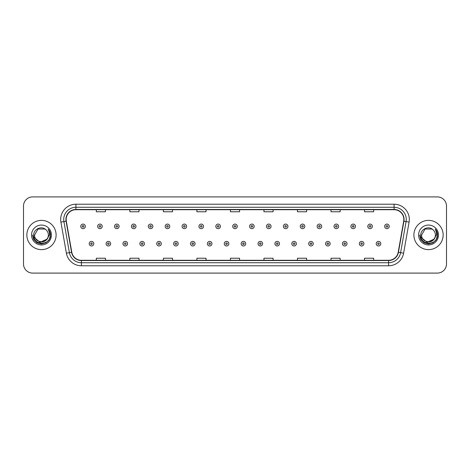 <?xml version="1.0" encoding="UTF-8"?>
<svg xmlns="http://www.w3.org/2000/svg" width="470" height="470" viewBox="0 0 470 470"><rect width="100%" height="100%" fill="white"/><g stroke="black" fill="none" stroke-linecap="round" stroke-linejoin="round"><path stroke-width="0.7" d="M26.855 235A14.629 14.629 0 0 0 41.483 249.629A14.629 14.629 0 0 0 56.106 235A14.629 14.629 0 0 0 41.483 220.371A14.629 14.629 0 0 0 26.855 235A14.629 14.629 0 0 0 41.483 249.629A14.629 14.629 0 0 0 56.106 235A14.629 14.629 0 0 0 41.483 220.371A14.629 14.629 0 0 0 26.855 235M413.894 235A14.629 14.629 0 0 0 428.517 249.629A14.629 14.629 0 0 0 443.145 235A14.629 14.629 0 0 0 428.517 220.371A14.629 14.629 0 0 0 413.894 235A14.629 14.629 0 0 0 428.517 249.629A14.629 14.629 0 0 0 443.145 235A14.629 14.629 0 0 0 428.517 220.371A14.629 14.629 0 0 0 413.894 235M66.164 219.455A9.753 9.753 0 0 1 75.917 209.708L394.083 209.708A9.753 9.753 0 0 1 403.689 221.153L398.207 252.237A9.753 9.753 0 0 1 388.602 260.292L81.398 260.292A9.753 9.753 0 0 1 71.793 252.237L66.311 221.153A9.753 9.753 0 0 1 66.164 219.455M65.923 219.455A9.993 9.993 0 0 0 66.076 221.194L71.558 252.278A9.993 9.993 0 0 0 81.398 260.539L388.602 260.539A9.993 9.993 0 0 0 398.443 252.278L403.924 221.194A9.993 9.993 0 0 0 394.083 209.461L75.917 209.461A9.993 9.993 0 0 0 65.923 219.455M60.912 222.104A15.24 15.24 0 0 1 75.917 204.221L394.083 204.221A15.24 15.24 0 0 1 409.088 222.104L403.607 253.189A15.24 15.24 0 0 1 388.602 265.779L81.398 265.779A15.24 15.24 0 0 1 66.393 253.189L60.912 222.104L63.914 221.576A12.191 12.191 0 0 1 75.917 207.27L394.083 207.27A12.191 12.191 0 0 1 406.086 221.576L400.605 252.66A12.191 12.191 0 0 1 388.602 262.73L81.398 262.73A12.191 12.191 0 0 1 69.395 252.66L63.914 221.576A12.191 12.191 0 0 1 63.726 219.455M446.5 206.048A9.142 9.142 0 0 0 437.359 196.907L32.642 196.907A9.142 9.142 0 0 0 23.5 206.048L23.5 263.952A9.142 9.142 0 0 0 32.642 273.094L437.359 273.094A9.142 9.142 0 0 0 446.5 263.952L446.5 206.048L446.5 263.952M398.443 252.278L400.605 252.66L406.086 221.576L409.088 222.104M230.429 209.708L230.429 211.77L239.571 211.77L239.571 209.708M196.907 209.708L196.907 211.77L206.048 211.77L206.048 209.708M163.384 209.708L163.384 211.77L172.525 211.77L172.525 209.708M129.861 209.708L129.861 211.77L139.002 211.77L139.002 209.708M96.338 209.708L96.338 211.77L105.48 211.77L105.48 209.708M263.952 209.708L263.952 211.77L273.094 211.77L273.094 209.708M297.475 209.708L297.475 211.77L306.616 211.77L306.616 209.708M330.998 209.708L330.998 211.77L340.139 211.77L340.139 209.708M364.52 209.708L364.52 211.77L373.662 211.77L373.662 209.708M239.571 260.292L239.571 258.23L230.429 258.23L230.429 260.292M206.048 260.292L206.048 258.23L196.907 258.23L196.907 260.292M172.525 260.292L172.525 258.23L163.384 258.23L163.384 260.292M139.002 260.292L139.002 258.23L129.861 258.23L129.861 260.292M105.48 260.292L105.48 258.23L96.338 258.23L96.338 260.292M273.094 260.292L273.094 258.23L263.952 258.23L263.952 260.292M306.616 260.292L306.616 258.23L297.475 258.23L297.475 260.292M340.139 260.292L340.139 258.23L330.998 258.23L330.998 260.292M373.662 260.292L373.662 258.23L364.52 258.23L364.52 260.292M23.5 206.048L23.5 263.952M437.359 196.907L32.642 196.907M32.642 273.094L437.359 273.094M85.334 226.376A2.285 2.285 0 0 1 83.049 228.661A2.285 2.285 0 0 1 80.764 226.376A2.285 2.285 0 0 1 83.049 224.09A2.285 2.285 0 0 1 85.334 226.376A2.285 2.285 0 0 0 83.049 224.09A2.285 2.285 0 0 0 80.764 226.376M89.206 243.683A2.285 2.285 0 0 1 91.491 241.398A2.285 2.285 0 0 1 93.777 243.683A2.285 2.285 0 0 1 91.491 245.969A2.285 2.285 0 0 1 89.206 243.683A2.285 2.285 0 0 0 91.491 245.969A2.285 2.285 0 0 0 93.777 243.683M102.219 226.376A2.285 2.285 0 0 1 99.934 228.661A2.285 2.285 0 0 1 97.648 226.376A2.285 2.285 0 0 1 99.934 224.09A2.285 2.285 0 0 1 102.219 226.376A2.285 2.285 0 0 0 99.934 224.09A2.285 2.285 0 0 0 97.648 226.376M119.104 226.376A2.285 2.285 0 0 1 116.819 228.661A2.285 2.285 0 0 1 114.533 226.376A2.285 2.285 0 0 1 116.819 224.09A2.285 2.285 0 0 1 119.104 226.376A2.285 2.285 0 0 0 116.819 224.09A2.285 2.285 0 0 0 114.533 226.376M135.983 226.376A2.285 2.285 0 0 1 133.697 228.661A2.285 2.285 0 0 1 131.412 226.376A2.285 2.285 0 0 1 133.697 224.09A2.285 2.285 0 0 1 135.983 226.376A2.285 2.285 0 0 0 133.697 224.09A2.285 2.285 0 0 0 131.412 226.376M152.868 226.376A2.285 2.285 0 0 1 150.582 228.661A2.285 2.285 0 0 1 148.297 226.376A2.285 2.285 0 0 1 150.582 224.09A2.285 2.285 0 0 1 152.868 226.376A2.285 2.285 0 0 0 150.582 224.09A2.285 2.285 0 0 0 148.297 226.376M106.091 243.683A2.285 2.285 0 0 1 108.376 241.398A2.285 2.285 0 0 1 110.662 243.683A2.285 2.285 0 0 1 108.376 245.969A2.285 2.285 0 0 1 106.091 243.683A2.285 2.285 0 0 0 108.376 245.969A2.285 2.285 0 0 0 110.662 243.683M122.97 243.683A2.285 2.285 0 0 1 125.255 241.398A2.285 2.285 0 0 1 127.546 243.683A2.285 2.285 0 0 1 125.255 245.969A2.285 2.285 0 0 1 122.97 243.683A2.285 2.285 0 0 0 125.255 245.969A2.285 2.285 0 0 0 127.546 243.683M139.854 243.683A2.285 2.285 0 0 1 142.14 241.398A2.285 2.285 0 0 1 144.425 243.683A2.285 2.285 0 0 1 142.14 245.969A2.285 2.285 0 0 1 139.854 243.683A2.285 2.285 0 0 0 142.14 245.969A2.285 2.285 0 0 0 144.425 243.683M48.369 235C48.792 243.889 34.169 243.889 34.592 235L38.035 229.031L44.926 229.031L45.995 229.795C41.765 225.365 33.629 229.013 33.705 235C32.929 245.634 50.173 245.916 50.449 235.517L50.466 235C50.437 232.738 49.685 230.758 48.21 229.049C49.332 230.893 49.732 232.873 49.397 235L46.759 239.424A6.891 6.891 0 0 0 48.369 235C48.792 243.889 34.169 243.889 34.592 235C34.169 243.889 48.792 243.889 48.369 235A6.891 6.891 0 0 0 45.995 229.795M46.759 239.424C43.105 244.371 34.234 241.21 34.592 235M47.2 239.06L40.015 242.314L33.916 237.233M31.543 235A9.935 9.935 0 0 0 41.483 244.935A9.935 9.935 0 0 0 51.418 235A9.935 9.935 0 0 0 41.483 225.065A9.935 9.935 0 0 0 31.543 235M48.21 229.049L50.46 235.258L50.043 232.28L50.46 235.258L50.043 232.28L50.46 235.258L48.275 229.125L50.46 235.258L48.275 229.125L50.466 235L49.262 239.494L45.972 242.779L41.483 243.983L36.989 242.779L33.699 239.494L32.495 235M48.275 229.125L50.46 235.264M435.408 235C435.831 243.889 421.208 243.889 421.631 235L425.074 229.031L431.965 229.031L433.035 229.795C428.805 225.365 420.668 229.013 420.744 235C419.969 245.634 437.212 245.916 437.488 235.517L437.505 235C437.476 232.738 436.724 230.758 435.249 229.049C436.372 230.893 436.771 232.873 436.436 235L433.798 239.424A6.891 6.891 0 0 0 435.408 235C435.831 243.889 421.208 243.889 421.631 235C421.208 243.889 435.831 243.889 435.408 235A6.891 6.891 0 0 0 433.035 229.795M433.798 239.424C430.144 244.371 421.273 241.21 421.631 235M434.239 239.06L427.054 242.314L420.956 237.233M418.582 235A9.935 9.935 0 0 0 428.517 244.935A9.935 9.935 0 0 0 438.457 235A9.935 9.935 0 0 0 428.517 225.065A9.935 9.935 0 0 0 418.582 235M435.249 229.049L437.5 235.258L437.082 232.28L437.5 235.258L437.082 232.28L437.5 235.258L435.314 229.125L437.5 235.258L435.314 229.125L437.505 235L436.301 239.494L433.011 242.779L428.517 243.983L424.028 242.779L420.738 239.494L419.534 235M435.314 229.125L437.5 235.264M169.752 226.376A2.285 2.285 0 0 1 167.467 228.661A2.285 2.285 0 0 1 165.182 226.376A2.285 2.285 0 0 1 167.467 224.09A2.285 2.285 0 0 1 169.752 226.376A2.285 2.285 0 0 0 167.467 224.09A2.285 2.285 0 0 0 165.182 226.376M186.637 226.376A2.285 2.285 0 0 1 184.352 228.661A2.285 2.285 0 0 1 182.066 226.376A2.285 2.285 0 0 1 184.352 224.09A2.285 2.285 0 0 1 186.637 226.376A2.285 2.285 0 0 0 184.352 224.09A2.285 2.285 0 0 0 182.066 226.376M203.516 226.376A2.285 2.285 0 0 1 201.231 228.661A2.285 2.285 0 0 1 198.945 226.376A2.285 2.285 0 0 1 201.231 224.09A2.285 2.285 0 0 1 203.516 226.376A2.285 2.285 0 0 0 201.231 224.09A2.285 2.285 0 0 0 198.945 226.376M156.739 243.683A2.285 2.285 0 0 1 159.025 241.398A2.285 2.285 0 0 1 161.31 243.683A2.285 2.285 0 0 1 159.025 245.969A2.285 2.285 0 0 1 156.739 243.683A2.285 2.285 0 0 0 159.025 245.969A2.285 2.285 0 0 0 161.31 243.683M173.624 243.683A2.285 2.285 0 0 1 175.909 241.398A2.285 2.285 0 0 1 178.195 243.683A2.285 2.285 0 0 1 175.909 245.969A2.285 2.285 0 0 1 173.624 243.683A2.285 2.285 0 0 0 175.909 245.969A2.285 2.285 0 0 0 178.195 243.683M190.509 243.683A2.285 2.285 0 0 1 192.794 241.398A2.285 2.285 0 0 1 195.079 243.683A2.285 2.285 0 0 1 192.794 245.969A2.285 2.285 0 0 1 190.509 243.683A2.285 2.285 0 0 0 192.794 245.969A2.285 2.285 0 0 0 195.079 243.683M220.401 226.376A2.285 2.285 0 0 1 218.115 228.661A2.285 2.285 0 0 1 215.83 226.376A2.285 2.285 0 0 1 218.115 224.09A2.285 2.285 0 0 1 220.401 226.376A2.285 2.285 0 0 0 218.115 224.09A2.285 2.285 0 0 0 215.83 226.376M237.285 226.376A2.285 2.285 0 0 1 235 228.661A2.285 2.285 0 0 1 232.715 226.376A2.285 2.285 0 0 1 235 224.09A2.285 2.285 0 0 1 237.285 226.376A2.285 2.285 0 0 0 235 224.09A2.285 2.285 0 0 0 232.715 226.376M254.17 226.376A2.285 2.285 0 0 1 251.885 228.661A2.285 2.285 0 0 1 249.599 226.376A2.285 2.285 0 0 1 251.885 224.09A2.285 2.285 0 0 1 254.17 226.376A2.285 2.285 0 0 0 251.885 224.09A2.285 2.285 0 0 0 249.599 226.376M271.055 226.376A2.285 2.285 0 0 1 268.769 228.661A2.285 2.285 0 0 1 266.484 226.376A2.285 2.285 0 0 1 268.769 224.09A2.285 2.285 0 0 1 271.055 226.376A2.285 2.285 0 0 0 268.769 224.09A2.285 2.285 0 0 0 266.484 226.376M287.934 226.376A2.285 2.285 0 0 1 285.648 228.661A2.285 2.285 0 0 1 283.363 226.376A2.285 2.285 0 0 1 285.648 224.09A2.285 2.285 0 0 1 287.934 226.376A2.285 2.285 0 0 0 285.648 224.09A2.285 2.285 0 0 0 283.363 226.376M207.388 243.683A2.285 2.285 0 0 1 209.673 241.398A2.285 2.285 0 0 1 211.958 243.683A2.285 2.285 0 0 1 209.673 245.969A2.285 2.285 0 0 1 207.388 243.683A2.285 2.285 0 0 0 209.673 245.969A2.285 2.285 0 0 0 211.958 243.683M224.272 243.683A2.285 2.285 0 0 1 226.558 241.398A2.285 2.285 0 0 1 228.843 243.683A2.285 2.285 0 0 1 226.558 245.969A2.285 2.285 0 0 1 224.272 243.683A2.285 2.285 0 0 0 226.558 245.969A2.285 2.285 0 0 0 228.843 243.683M241.157 243.683A2.285 2.285 0 0 1 243.442 241.398A2.285 2.285 0 0 1 245.728 243.683A2.285 2.285 0 0 1 243.442 245.969A2.285 2.285 0 0 1 241.157 243.683A2.285 2.285 0 0 0 243.442 245.969A2.285 2.285 0 0 0 245.728 243.683M258.042 243.683A2.285 2.285 0 0 1 260.327 241.398A2.285 2.285 0 0 1 262.613 243.683A2.285 2.285 0 0 1 260.327 245.969A2.285 2.285 0 0 1 258.042 243.683A2.285 2.285 0 0 0 260.327 245.969A2.285 2.285 0 0 0 262.613 243.683M274.921 243.683A2.285 2.285 0 0 1 277.206 241.398A2.285 2.285 0 0 1 279.491 243.683A2.285 2.285 0 0 1 277.206 245.969A2.285 2.285 0 0 1 274.921 243.683A2.285 2.285 0 0 0 277.206 245.969A2.285 2.285 0 0 0 279.491 243.683M304.819 226.376A2.285 2.285 0 0 1 302.533 228.661A2.285 2.285 0 0 1 300.248 226.376A2.285 2.285 0 0 1 302.533 224.09A2.285 2.285 0 0 1 304.819 226.376A2.285 2.285 0 0 0 302.533 224.09A2.285 2.285 0 0 0 300.248 226.376M321.703 226.376A2.285 2.285 0 0 1 319.418 228.661A2.285 2.285 0 0 1 317.132 226.376A2.285 2.285 0 0 1 319.418 224.09A2.285 2.285 0 0 1 321.703 226.376A2.285 2.285 0 0 0 319.418 224.09A2.285 2.285 0 0 0 317.132 226.376M338.588 226.376A2.285 2.285 0 0 1 336.303 228.661A2.285 2.285 0 0 1 334.017 226.376A2.285 2.285 0 0 1 336.303 224.09A2.285 2.285 0 0 1 338.588 226.376A2.285 2.285 0 0 0 336.303 224.09A2.285 2.285 0 0 0 334.017 226.376M355.467 226.376A2.285 2.285 0 0 1 353.181 228.661A2.285 2.285 0 0 1 350.896 226.376A2.285 2.285 0 0 1 353.181 224.09A2.285 2.285 0 0 1 355.467 226.376A2.285 2.285 0 0 0 353.181 224.09A2.285 2.285 0 0 0 350.896 226.376M372.352 226.376A2.285 2.285 0 0 1 370.066 228.661A2.285 2.285 0 0 1 367.781 226.376A2.285 2.285 0 0 1 370.066 224.09A2.285 2.285 0 0 1 372.352 226.376A2.285 2.285 0 0 0 370.066 224.09A2.285 2.285 0 0 0 367.781 226.376M389.236 226.376A2.285 2.285 0 0 1 386.951 228.661A2.285 2.285 0 0 1 384.666 226.376A2.285 2.285 0 0 1 386.951 224.09A2.285 2.285 0 0 1 389.236 226.376A2.285 2.285 0 0 0 386.951 224.09A2.285 2.285 0 0 0 384.666 226.376M291.805 243.683A2.285 2.285 0 0 1 294.091 241.398A2.285 2.285 0 0 1 296.376 243.683A2.285 2.285 0 0 1 294.091 245.969A2.285 2.285 0 0 1 291.805 243.683A2.285 2.285 0 0 0 294.091 245.969A2.285 2.285 0 0 0 296.376 243.683M308.69 243.683A2.285 2.285 0 0 1 310.976 241.398A2.285 2.285 0 0 1 313.261 243.683A2.285 2.285 0 0 1 310.976 245.969A2.285 2.285 0 0 1 308.69 243.683A2.285 2.285 0 0 0 310.976 245.969A2.285 2.285 0 0 0 313.261 243.683M325.575 243.683A2.285 2.285 0 0 1 327.86 241.398A2.285 2.285 0 0 1 330.146 243.683A2.285 2.285 0 0 1 327.86 245.969A2.285 2.285 0 0 1 325.575 243.683A2.285 2.285 0 0 0 327.86 245.969A2.285 2.285 0 0 0 330.146 243.683M342.454 243.683A2.285 2.285 0 0 1 344.745 241.398A2.285 2.285 0 0 1 347.03 243.683A2.285 2.285 0 0 1 344.745 245.969A2.285 2.285 0 0 1 342.454 243.683A2.285 2.285 0 0 0 344.745 245.969A2.285 2.285 0 0 0 347.03 243.683M359.339 243.683A2.285 2.285 0 0 1 361.624 241.398A2.285 2.285 0 0 1 363.909 243.683A2.285 2.285 0 0 1 361.624 245.969A2.285 2.285 0 0 1 359.339 243.683A2.285 2.285 0 0 0 361.624 245.969A2.285 2.285 0 0 0 363.909 243.683M376.223 243.683A2.285 2.285 0 0 1 378.509 241.398A2.285 2.285 0 0 1 380.794 243.683A2.285 2.285 0 0 1 378.509 245.969A2.285 2.285 0 0 1 376.223 243.683A2.285 2.285 0 0 0 378.509 245.969A2.285 2.285 0 0 0 380.794 243.683M394.083 204.221L394.083 209.461M63.914 221.576L66.076 221.194M81.398 265.779L81.398 260.539M388.602 260.539L388.602 265.779M66.393 253.189L71.558 252.278M403.924 221.194L406.086 221.576M75.917 204.221L75.917 209.461M400.605 252.66L403.607 253.189M82.285 226.376A0.764 0.764 0 0 0 83.049 227.139A0.764 0.764 0 0 0 83.813 226.376A0.764 0.764 0 0 0 83.049 225.612A0.764 0.764 0 0 0 82.285 226.376M92.255 243.683A0.764 0.764 0 0 0 91.491 242.925A0.764 0.764 0 0 0 90.728 243.683A0.764 0.764 0 0 0 91.491 244.447A0.764 0.764 0 0 0 92.255 243.683M99.17 226.376A0.764 0.764 0 0 0 99.934 227.139A0.764 0.764 0 0 0 100.692 226.376A0.764 0.764 0 0 0 99.934 225.612A0.764 0.764 0 0 0 99.17 226.376M116.055 226.376A0.764 0.764 0 0 0 116.819 227.139A0.764 0.764 0 0 0 117.576 226.376A0.764 0.764 0 0 0 116.819 225.612A0.764 0.764 0 0 0 116.055 226.376M132.94 226.376A0.764 0.764 0 0 0 133.697 227.139A0.764 0.764 0 0 0 134.461 226.376A0.764 0.764 0 0 0 133.697 225.612A0.764 0.764 0 0 0 132.94 226.376M149.818 226.376A0.764 0.764 0 0 0 150.582 227.139A0.764 0.764 0 0 0 151.346 226.376A0.764 0.764 0 0 0 150.582 225.612A0.764 0.764 0 0 0 149.818 226.376M109.134 243.683A0.764 0.764 0 0 0 108.376 242.925A0.764 0.764 0 0 0 107.612 243.683A0.764 0.764 0 0 0 108.376 244.447A0.764 0.764 0 0 0 109.134 243.683M126.019 243.683A0.764 0.764 0 0 0 125.255 242.925A0.764 0.764 0 0 0 124.497 243.683A0.764 0.764 0 0 0 125.255 244.447A0.764 0.764 0 0 0 126.019 243.683M142.904 243.683A0.764 0.764 0 0 0 142.14 242.925A0.764 0.764 0 0 0 141.382 243.683A0.764 0.764 0 0 0 142.14 244.447A0.764 0.764 0 0 0 142.904 243.683M166.703 226.376A0.764 0.764 0 0 0 167.467 227.139A0.764 0.764 0 0 0 168.231 226.376A0.764 0.764 0 0 0 167.467 225.612A0.764 0.764 0 0 0 166.703 226.376M183.588 226.376A0.764 0.764 0 0 0 184.352 227.139A0.764 0.764 0 0 0 185.109 226.376A0.764 0.764 0 0 0 184.352 225.612A0.764 0.764 0 0 0 183.588 226.376M200.473 226.376A0.764 0.764 0 0 0 201.231 227.139A0.764 0.764 0 0 0 201.994 226.376A0.764 0.764 0 0 0 201.231 225.612A0.764 0.764 0 0 0 200.473 226.376M159.788 243.683A0.764 0.764 0 0 0 159.025 242.925A0.764 0.764 0 0 0 158.261 243.683A0.764 0.764 0 0 0 159.025 244.447A0.764 0.764 0 0 0 159.788 243.683M176.667 243.683A0.764 0.764 0 0 0 175.909 242.925A0.764 0.764 0 0 0 175.145 243.683A0.764 0.764 0 0 0 175.909 244.447A0.764 0.764 0 0 0 176.667 243.683M193.552 243.683A0.764 0.764 0 0 0 192.794 242.925A0.764 0.764 0 0 0 192.03 243.683A0.764 0.764 0 0 0 192.794 244.447A0.764 0.764 0 0 0 193.552 243.683M217.357 226.376A0.764 0.764 0 0 0 218.115 227.139A0.764 0.764 0 0 0 218.879 226.376A0.764 0.764 0 0 0 218.115 225.612A0.764 0.764 0 0 0 217.357 226.376M234.236 226.376A0.764 0.764 0 0 0 235 227.139A0.764 0.764 0 0 0 235.764 226.376A0.764 0.764 0 0 0 235 225.612A0.764 0.764 0 0 0 234.236 226.376M251.121 226.376A0.764 0.764 0 0 0 251.885 227.139A0.764 0.764 0 0 0 252.643 226.376A0.764 0.764 0 0 0 251.885 225.612A0.764 0.764 0 0 0 251.121 226.376M268.006 226.376A0.764 0.764 0 0 0 268.769 227.139A0.764 0.764 0 0 0 269.527 226.376A0.764 0.764 0 0 0 268.769 225.612A0.764 0.764 0 0 0 268.006 226.376M284.891 226.376A0.764 0.764 0 0 0 285.648 227.139A0.764 0.764 0 0 0 286.412 226.376A0.764 0.764 0 0 0 285.648 225.612A0.764 0.764 0 0 0 284.891 226.376M210.437 243.683A0.764 0.764 0 0 0 209.673 242.925A0.764 0.764 0 0 0 208.915 243.683A0.764 0.764 0 0 0 209.673 244.447A0.764 0.764 0 0 0 210.437 243.683M227.321 243.683A0.764 0.764 0 0 0 226.558 242.925A0.764 0.764 0 0 0 225.794 243.683A0.764 0.764 0 0 0 226.558 244.447A0.764 0.764 0 0 0 227.321 243.683M244.206 243.683A0.764 0.764 0 0 0 243.442 242.925A0.764 0.764 0 0 0 242.679 243.683A0.764 0.764 0 0 0 243.442 244.447A0.764 0.764 0 0 0 244.206 243.683M261.085 243.683A0.764 0.764 0 0 0 260.327 242.925A0.764 0.764 0 0 0 259.563 243.683A0.764 0.764 0 0 0 260.327 244.447A0.764 0.764 0 0 0 261.085 243.683M277.97 243.683A0.764 0.764 0 0 0 277.206 242.925A0.764 0.764 0 0 0 276.448 243.683A0.764 0.764 0 0 0 277.206 244.447A0.764 0.764 0 0 0 277.97 243.683M301.769 226.376A0.764 0.764 0 0 0 302.533 227.139A0.764 0.764 0 0 0 303.297 226.376A0.764 0.764 0 0 0 302.533 225.612A0.764 0.764 0 0 0 301.769 226.376M318.654 226.376A0.764 0.764 0 0 0 319.418 227.139A0.764 0.764 0 0 0 320.182 226.376A0.764 0.764 0 0 0 319.418 225.612A0.764 0.764 0 0 0 318.654 226.376M335.539 226.376A0.764 0.764 0 0 0 336.303 227.139A0.764 0.764 0 0 0 337.061 226.376A0.764 0.764 0 0 0 336.303 225.612A0.764 0.764 0 0 0 335.539 226.376M352.424 226.376A0.764 0.764 0 0 0 353.181 227.139A0.764 0.764 0 0 0 353.945 226.376A0.764 0.764 0 0 0 353.181 225.612A0.764 0.764 0 0 0 352.424 226.376M369.308 226.376A0.764 0.764 0 0 0 370.066 227.139A0.764 0.764 0 0 0 370.83 226.376A0.764 0.764 0 0 0 370.066 225.612A0.764 0.764 0 0 0 369.308 226.376M386.187 226.376A0.764 0.764 0 0 0 386.951 227.139A0.764 0.764 0 0 0 387.715 226.376A0.764 0.764 0 0 0 386.951 225.612A0.764 0.764 0 0 0 386.187 226.376M294.855 243.683A0.764 0.764 0 0 0 294.091 242.925A0.764 0.764 0 0 0 293.333 243.683A0.764 0.764 0 0 0 294.091 244.447A0.764 0.764 0 0 0 294.855 243.683M311.739 243.683A0.764 0.764 0 0 0 310.976 242.925A0.764 0.764 0 0 0 310.212 243.683A0.764 0.764 0 0 0 310.976 244.447A0.764 0.764 0 0 0 311.739 243.683M328.618 243.683A0.764 0.764 0 0 0 327.86 242.925A0.764 0.764 0 0 0 327.096 243.683A0.764 0.764 0 0 0 327.86 244.447A0.764 0.764 0 0 0 328.618 243.683M345.503 243.683A0.764 0.764 0 0 0 344.745 242.925A0.764 0.764 0 0 0 343.981 243.683A0.764 0.764 0 0 0 344.745 244.447A0.764 0.764 0 0 0 345.503 243.683M362.388 243.683A0.764 0.764 0 0 0 361.624 242.925A0.764 0.764 0 0 0 360.866 243.683A0.764 0.764 0 0 0 361.624 244.447A0.764 0.764 0 0 0 362.388 243.683M379.272 243.683A0.764 0.764 0 0 0 378.509 242.925A0.764 0.764 0 0 0 377.745 243.683A0.764 0.764 0 0 0 378.509 244.447A0.764 0.764 0 0 0 379.272 243.683"/></g></svg>
